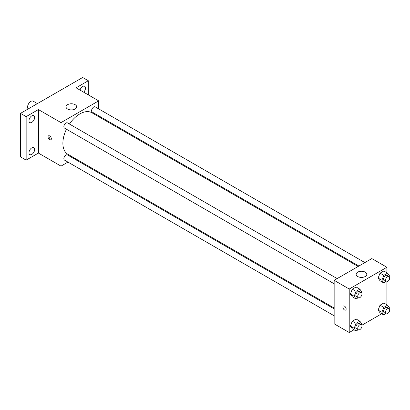 <?xml version="1.0" encoding="UTF-8"?>
<svg xmlns="http://www.w3.org/2000/svg" width="410" height="410" viewBox="0 0 410 410"><rect width="100%" height="100%" fill="white"/><g stroke="black" fill="none" stroke-linecap="round" stroke-linejoin="round"><path stroke-width="0.61" d="M37.407 103.607L33.19 101.173A4.664 2.691 120 0 0 29.597 102.423A4.664 2.691 120 0 0 27.562 107.118A4.664 2.691 120 0 0 28.157 108.947M67.952 162.104L61.003 166.117L38.396 153.068L26.153 160.136L20.5 156.876L20.5 113.37L82.666 77.48L88.319 80.739L88.319 94.879M74.702 158.209L73.944 158.649M31.801 154.396A3.997 2.306 -60 0 1 29.807 154.59A3.997 2.306 -60 0 1 29.192 151.387A3.997 2.306 -60 0 1 31.801 147.866A3.997 2.306 -60 0 1 33.799 147.672A3.997 2.306 -60 0 1 34.414 150.875A3.997 2.306 -60 0 1 31.801 154.396M31.801 122.375A3.997 2.306 -60 0 1 29.807 122.575A3.997 2.306 -60 0 1 29.192 119.371A3.997 2.306 -60 0 1 31.801 115.851A3.997 2.306 -60 0 1 33.799 115.651A3.997 2.306 -60 0 1 34.414 118.854A3.997 2.306 -60 0 1 31.801 122.375M38.396 153.068L38.396 109.562L26.153 116.63L20.5 113.37M26.153 160.136L26.153 116.63M61.003 166.117L61.003 122.616L38.396 109.562M61.003 122.616L98.677 100.86L76.07 87.812L88.319 80.739M67.594 109.019A5.33 3.075 180 0 1 66.036 106.846A5.33 3.075 180 0 1 71.361 103.766A5.33 3.075 180 0 1 76.69 106.846A5.33 3.075 180 0 1 73.4 109.685A5.33 3.075 180 0 1 67.594 109.019M80.027 90.097A3.997 2.306 -60 0 1 82.666 86.484A3.997 2.306 -60 0 1 84.665 86.284A3.997 2.306 -60 0 1 83.681 92.204M66.446 129.217A23.975 13.843 120 0 0 62.884 143.28A23.975 13.843 120 0 0 67.85 154.252L334.155 308.002M358.13 266.474L91.83 112.724A23.975 13.843 120 0 0 69.444 124.03M98.677 100.86L98.677 108.891M98.677 115.804L98.677 116.681M364.874 262.579L95.202 106.882A2.993 1.727 120 0 0 92.896 107.686A2.993 1.727 120 0 0 91.589 110.7A2.993 1.727 120 0 0 92.209 112.068L358.888 266.034M334.155 308.879L67.471 154.913A2.993 1.727 120 0 0 65.164 155.713A2.993 1.727 120 0 0 63.857 158.726A2.993 1.727 120 0 0 64.478 160.1L334.155 315.792M334.155 283.776L64.478 128.079A2.993 1.727 -60 0 1 64.478 124.619A2.993 1.727 -60 0 1 67.471 122.892L337.148 278.585M51.347 138.79A2.332 1.348 60 0 1 50.866 139.861A2.332 1.348 60 0 1 48.534 138.513A2.332 1.348 60 0 1 48.534 135.823A2.332 1.348 60 0 1 50.328 136.448A2.332 1.348 60 0 1 51.347 138.79M51.24 139.41A2.332 1.348 60 0 1 49.482 137.965A2.332 1.348 60 0 1 49.108 135.72M353.968 329.784L349.223 332.52L334.155 323.823L334.155 280.317L371.829 258.566L386.896 267.264L386.896 272.747M381.7 313.773L361.856 325.227M380.024 280.783L378.117 278.077L380.024 273.173L383.827 270.974L380.024 273.173L378.117 278.077L380.024 280.783L383.791 282.962L381.884 280.25L383.791 275.346L387.599 273.147L389.5 275.858L389.198 276.632M352.292 328.815L350.391 326.104L352.292 321.199L356.1 319L352.292 321.199L350.391 326.104L352.292 328.815L356.059 330.988L354.158 328.282L356.059 323.377L359.867 321.179L361.769 323.885L361.471 324.664M386.896 281.849L386.896 304.763M349.223 332.52L349.223 289.019L386.896 267.264M380.024 312.804L378.117 310.098L380.024 305.189L383.827 302.995L380.024 305.189L378.117 310.098L380.024 312.804L383.791 314.977L381.884 312.271L383.791 307.367L387.599 305.168L389.5 307.874L389.198 308.653M352.292 296.794L350.391 294.088L352.292 289.178L356.1 286.985L352.292 289.178L350.391 294.088L352.292 296.794L356.059 298.967L354.158 296.261L356.059 291.356L359.867 289.158L361.769 291.864L361.471 292.643M349.223 289.019L334.155 280.317M357.699 276.509A5.33 3.075 180 0 1 356.141 274.336A5.33 3.075 180 0 1 361.466 271.256A5.33 3.075 180 0 1 366.796 274.336A5.33 3.075 180 0 1 363.506 277.175A5.33 3.075 180 0 1 357.699 276.509M346.163 309.002A2.332 1.348 60 0 1 345.681 310.068A2.332 1.348 60 0 1 343.349 308.725A2.332 1.348 60 0 1 343.349 306.029A2.332 1.348 60 0 1 345.143 306.654A2.332 1.348 60 0 1 346.163 309.002M345.681 310.068A2.332 1.348 60 0 1 343.349 308.72A2.332 1.348 60 0 1 343.349 306.029M358.268 297.696L356.059 298.967M361.343 292.555L359.462 291.469A2.993 1.727 120 0 0 357.151 292.274A2.993 1.727 120 0 0 355.844 295.287A2.993 1.727 120 0 0 356.464 296.656L358.35 297.742A2.993 1.727 120 0 0 361.343 296.015A2.993 1.727 120 0 0 361.343 292.555A2.993 1.727 120 0 0 359.037 293.36A2.993 1.727 120 0 0 357.73 296.374A2.993 1.727 120 0 0 358.35 297.742M354.158 296.261L350.391 294.088M356.059 291.356L352.292 289.178M359.867 289.158L356.1 286.985M385.994 281.685L383.791 282.962M389.075 276.55L387.189 275.458A2.993 1.727 120 0 0 384.882 276.263A2.993 1.727 120 0 0 383.575 279.277A2.993 1.727 120 0 0 384.196 280.645L386.082 281.737A2.993 1.727 120 0 0 389.075 280.004A2.993 1.727 120 0 0 389.075 276.55A2.993 1.727 120 0 0 386.768 277.35A2.993 1.727 120 0 0 385.461 280.363A2.993 1.727 120 0 0 386.082 281.737M381.884 280.25L378.117 278.077M383.791 275.346L380.024 273.173M387.599 273.147L383.827 270.974M358.268 329.717L356.059 330.988M361.343 324.577L359.462 323.49A2.993 1.727 120 0 0 357.151 324.289A2.993 1.727 120 0 0 355.844 327.303A2.993 1.727 120 0 0 356.464 328.676L358.35 329.763A2.993 1.727 120 0 0 361.343 328.036A2.993 1.727 120 0 0 361.343 324.577A2.993 1.727 120 0 0 359.037 325.381A2.993 1.727 120 0 0 357.73 328.395A2.993 1.727 120 0 0 358.35 329.763M354.158 328.282L350.391 326.104M356.059 323.377L352.292 321.199M359.867 321.179L356.1 319M385.994 313.706L383.791 314.977M389.075 308.566L387.189 307.479A2.993 1.727 120 0 0 384.882 308.284A2.993 1.727 120 0 0 383.575 311.298A2.993 1.727 120 0 0 384.196 312.666L386.082 313.752A2.993 1.727 120 0 0 389.075 312.025A2.993 1.727 120 0 0 389.075 308.566A2.993 1.727 120 0 0 386.768 309.371A2.993 1.727 120 0 0 385.461 312.384A2.993 1.727 120 0 0 386.082 313.752M381.884 312.271L378.117 310.098M383.791 307.367L380.024 305.189M387.599 305.168L383.827 302.995"/></g></svg>

